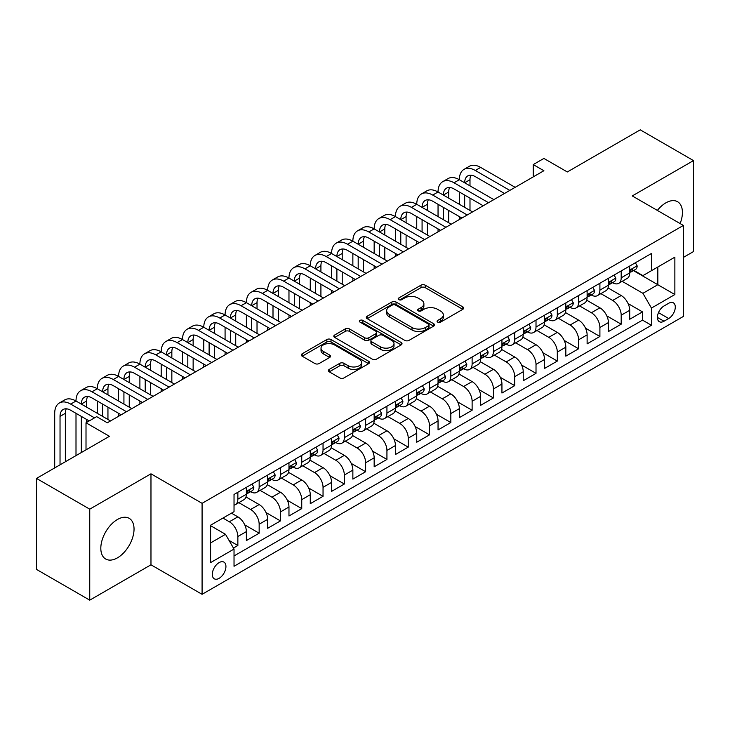 <?xml version="1.0" encoding="UTF-8"?>
<svg xmlns="http://www.w3.org/2000/svg" width="730" height="730" viewBox="0 0 730 730"><rect width="100%" height="100%" fill="white"/><g stroke="black" fill="none" stroke-linecap="round" stroke-linejoin="round"><path stroke-width="1.09" d="M437.681 322.122A2.071 1.195 0 0 0 440.61 322.122L462.82 309.301A2.957 1.706 0 0 0 463.687 308.096A2.957 1.706 0 0 0 462.82 306.883L425.188 285.165A2.957 1.706 0 0 0 421.009 285.165L398.799 297.986A2.071 1.195 0 0 0 398.197 298.835A2.071 1.195 0 0 0 398.799 299.674A2.071 1.195 0 0 0 401.728 299.674L404.602 298.013A9.463 5.466 0 0 1 417.98 298.013L421.119 299.829A9.463 5.466 0 0 1 423.884 303.689A9.463 5.466 0 0 1 421.119 307.549L418.244 309.21A2.071 1.195 0 0 0 417.633 310.058A2.071 1.195 0 0 0 418.244 310.898A2.071 1.195 0 0 0 421.164 310.898L424.039 309.237A9.463 5.466 0 0 1 437.416 309.237L440.555 311.053A9.463 5.466 0 0 1 443.329 314.913A9.463 5.466 0 0 1 440.555 318.773L437.681 320.434A2.071 1.195 0 0 0 437.078 321.282A2.071 1.195 0 0 0 437.681 322.122L437.681 320.434M117.43 557.857A23.488 13.56 120 0 0 132.778 537.152A23.488 13.56 120 0 0 129.173 518.327A23.488 13.56 120 0 0 117.43 519.495A23.488 13.56 120 0 0 102.081 540.191A23.488 13.56 120 0 0 105.677 559.016A23.488 13.56 120 0 0 117.43 557.857M680.114 223.562A23.488 13.56 120 0 0 677.559 201.717A23.488 13.56 120 0 0 665.815 202.885A23.488 13.56 120 0 0 657.365 210.422M219.119 578.324A9.636 5.566 120 0 0 225.415 569.838A9.636 5.566 120 0 0 223.937 562.109A9.636 5.566 120 0 0 219.119 562.593A9.636 5.566 120 0 0 212.822 571.079A9.636 5.566 120 0 0 214.301 578.808A9.636 5.566 120 0 0 219.119 578.324M329.239 369.407A2.957 1.706 0 0 0 328.372 370.612A2.957 1.706 0 0 0 329.239 371.816L339.797 377.912A2.957 1.706 0 0 0 343.976 377.912L368.65 363.668A2.957 1.706 0 0 0 369.508 362.463A2.957 1.706 0 0 0 368.65 361.259L331.018 339.532A2.957 1.706 0 0 0 326.839 339.532L302.174 353.776A2.957 1.706 0 0 0 301.308 354.981A2.957 1.706 0 0 0 302.174 356.185L314.922 363.549A2.957 1.706 0 0 0 319.101 363.549L329.659 357.454A2.957 1.706 0 0 0 330.526 356.249A2.957 1.706 0 0 0 329.659 355.045L323.335 351.395A7.911 4.562 0 0 1 321.017 348.164A7.911 4.562 0 0 1 325.899 343.949A7.911 4.562 0 0 1 334.523 344.934L359.288 359.233A7.911 4.562 0 0 1 361.605 362.463A7.911 4.562 0 0 1 356.724 366.679A7.911 4.562 0 0 1 348.11 365.693L343.976 363.312A2.957 1.706 0 0 0 339.797 363.312L329.239 369.407L329.239 371.816M683.38 257.416L693.5 251.576L693.5 160.591L640.256 129.849L567.32 171.961L543.896 158.437L533.247 164.579L543.896 170.729L107.31 422.789L96.661 416.638L86.012 422.789L86.012 449.835M89.744 509.166L89.744 600.151L150.973 564.801L150.973 473.816L89.744 509.166L36.5 478.424L109.445 436.312L86.012 422.789M150.973 473.816L202.082 503.326L683.38 225.442L683.38 316.437L202.082 594.311L202.082 503.326M693.5 160.591L632.271 195.932L683.38 225.442M404.812 340.381A2.957 1.706 0 0 0 408.992 340.381L433.656 326.137A2.957 1.706 0 0 0 434.523 324.932A2.957 1.706 0 0 0 433.656 323.719L396.034 302.001A2.957 1.706 0 0 0 391.846 302.001L367.181 316.236A2.957 1.706 0 0 0 366.314 317.45A2.957 1.706 0 0 0 367.181 318.654L404.812 340.381M360.793 322.569A2.071 1.195 0 0 1 362.901 322.861L362.901 320.406L401.153 342.489A2.957 1.706 0 0 1 402.02 343.693A2.957 1.706 0 0 1 401.153 344.907L376.488 359.142A2.957 1.706 0 0 1 372.3 359.142L334.678 337.424L334.678 335.006A2.957 1.706 0 0 0 333.811 336.211A2.957 1.706 0 0 0 334.678 337.424M334.678 335.006L345.235 328.911A2.957 1.706 0 0 1 349.415 328.911L364.671 337.725A2.957 1.706 0 0 0 368.851 337.725L375.859 333.683A2.957 1.706 0 0 0 376.726 332.469A2.957 1.706 0 0 0 375.859 331.265L359.972 322.094A2.071 1.195 0 0 1 359.361 321.246A2.071 1.195 0 0 1 360.638 320.141A2.071 1.195 0 0 1 362.901 320.406M89.744 600.151L36.5 569.409L36.5 478.424M233.445 548.048L237.861 545.502L229.019 540.392M222.951 518.081L229.339 521.767A12.045 6.953 60 0 1 237.861 536.523L246.375 531.604L246.375 540.583L259.159 533.201L244.751 524.888M238.829 502.66L250.636 509.476A12.045 6.953 60 0 1 259.159 524.231L267.673 519.313L267.673 528.283L280.457 520.91L266.048 512.588M260.126 490.359L271.934 497.176A12.045 6.953 60 0 1 280.457 511.931L288.971 507.012L288.971 515.991L301.745 508.609L287.346 500.296M281.424 478.068L293.232 484.884A12.045 6.953 60 0 1 301.745 499.639L310.268 494.721L310.268 503.691L323.043 496.318L308.644 488.005M302.722 465.767L314.53 472.584A12.045 6.953 60 0 1 323.043 487.339L331.566 482.42L331.566 491.399L344.341 484.017L329.942 475.705M324.02 453.476L335.827 460.292A12.045 6.953 60 0 1 344.341 475.048L352.864 470.129L352.864 479.099L365.639 471.726L351.24 463.413M345.317 441.175L357.116 447.992A12.045 6.953 60 0 1 365.639 462.747L374.161 457.829L374.161 466.808L386.937 459.425L372.528 451.113M366.615 428.884L378.414 435.701A12.045 6.953 60 0 1 386.937 450.456L395.45 445.537L395.45 454.507L408.234 447.134L393.826 438.821M387.904 416.584L399.712 423.4A12.045 6.953 60 0 1 408.234 438.155L416.748 433.237L416.748 442.216L429.532 434.843L415.124 426.521M409.202 404.292L421.009 411.109A12.045 6.953 60 0 1 429.532 425.864L438.046 420.945L438.046 429.924L450.83 422.542L436.421 414.229M430.499 392.001L442.307 398.817A12.045 6.953 60 0 1 450.83 413.563L459.343 408.645L459.343 417.624L472.118 410.251L457.719 401.929M451.797 379.7L463.605 386.517A12.045 6.953 60 0 1 472.118 401.272L480.641 396.353L480.641 405.332L493.416 397.95L479.017 389.637M473.095 367.409L484.902 374.225A12.045 6.953 60 0 1 493.416 388.98L501.939 384.062L501.939 393.032L514.714 385.659L500.315 377.337M494.392 355.108L506.2 361.925A12.045 6.953 60 0 1 514.714 376.68L523.237 371.762L523.237 380.741L536.012 373.358L521.612 365.046M515.69 342.817L527.489 349.634A12.045 6.953 60 0 1 536.012 364.389L544.534 359.47L544.534 368.44L557.309 361.067L542.901 352.754M536.988 330.517L548.787 337.333A12.045 6.953 60 0 1 557.309 352.088L565.823 347.17L565.823 356.149L578.607 348.767L564.199 340.454M558.277 318.225L570.084 325.042A12.045 6.953 60 0 1 578.607 339.797L587.121 334.878L587.121 343.848L599.905 336.475L585.496 328.162M579.574 305.925L591.382 312.741A12.045 6.953 60 0 1 599.905 327.496L608.418 322.578L608.418 331.557L621.193 324.184L621.193 315.205A12.045 6.953 -120 0 0 612.68 300.45L600.872 293.633M606.794 315.862L621.193 324.184M246.375 531.604A12.045 6.953 -120 0 0 237.861 516.849L231.474 513.163M267.673 519.313A12.045 6.953 -120 0 0 259.159 504.558L245.983 496.947M288.971 507.012A12.045 6.953 -120 0 0 280.457 492.257L267.28 484.656M310.268 494.721A12.045 6.953 -120 0 0 301.745 479.966L288.578 472.356M331.566 482.42A12.045 6.953 -120 0 0 323.043 467.665L309.876 460.064M352.864 470.129A12.045 6.953 -120 0 0 344.341 455.374L331.174 447.764M374.161 457.829A12.045 6.953 -120 0 0 365.639 443.073L352.471 435.472M395.45 445.537A12.045 6.953 -120 0 0 386.937 430.782L373.769 423.181M416.748 433.237A12.045 6.953 -120 0 0 408.234 418.482L395.058 410.88M438.046 420.945A12.045 6.953 -120 0 0 429.532 406.19L416.355 398.589M459.343 408.645A12.045 6.953 -120 0 0 450.83 393.899L437.653 386.289M480.641 396.353A12.045 6.953 -120 0 0 472.118 381.598L458.951 373.997M501.939 384.062A12.045 6.953 -120 0 0 493.416 369.307L480.249 361.697M523.237 371.762A12.045 6.953 -120 0 0 514.714 357.007L501.546 349.405M544.534 359.47A12.045 6.953 -120 0 0 536.012 344.715L522.844 337.105M565.823 347.17A12.045 6.953 -120 0 0 557.309 332.415L544.142 324.813M587.121 334.878A12.045 6.953 -120 0 0 578.607 320.123L565.431 312.522M608.418 322.578A12.045 6.953 -120 0 0 599.905 307.823L586.728 300.222M668.689 303.279L664.008 305.979A9.335 5.393 120 0 0 657.903 314.21A9.335 5.393 120 0 0 659.336 321.693A9.335 5.393 120 0 0 664.008 321.227L668.689 318.526A9.335 5.393 120 0 0 674.785 310.296A9.335 5.393 120 0 0 673.361 302.813A9.335 5.393 120 0 0 668.689 303.279M210.596 542.919L225.506 534.305L234.029 549.06L234.029 566.279L651.443 325.288L651.443 308.069L642.92 293.314L622.17 281.342M234.029 549.06L210.596 562.593L210.596 525.208L234.029 511.684L234.029 494.475L651.443 253.483L651.443 270.693L674.867 257.17L674.867 294.546L651.443 308.069M250.527 491.701L250.636 491.764A12.045 6.953 60 0 0 256.659 492.367L265.182 487.448A12.045 6.953 -120 0 0 267.673 481.928L267.673 475.048M271.825 479.409L271.934 479.473A12.045 6.953 60 0 0 277.957 480.066L286.479 475.148A12.045 6.953 -120 0 0 288.971 469.636L288.971 462.747M293.122 467.109L293.232 467.173A12.045 6.953 60 0 0 299.254 467.775L307.777 462.856A12.045 6.953 -120 0 0 310.268 457.336L310.268 450.456M314.42 454.817L314.53 454.881A12.045 6.953 60 0 0 320.552 455.474L329.066 450.556A12.045 6.953 -120 0 0 331.566 445.045L331.566 438.155M335.709 442.517L335.827 442.581A12.045 6.953 60 0 0 341.85 443.183L350.363 438.265A12.045 6.953 -120 0 0 352.864 432.744L352.864 425.864M357.007 430.226L357.116 430.289A12.045 6.953 60 0 0 363.148 430.882L371.661 425.964A12.045 6.953 -120 0 0 374.161 420.453L374.161 413.563M378.304 417.925L378.414 417.989A12.045 6.953 60 0 0 384.436 418.591L392.959 413.673A12.045 6.953 -120 0 0 395.45 408.161L395.45 401.272M399.602 405.634L399.712 405.697A12.045 6.953 60 0 0 405.734 406.291L414.257 401.372A12.045 6.953 -120 0 0 416.748 395.861L416.748 388.971M420.9 393.342L421.009 393.406A12.045 6.953 60 0 0 427.032 393.999L435.554 389.081A12.045 6.953 -120 0 0 438.046 383.569L438.046 376.68M442.197 381.042L442.307 381.106A12.045 6.953 60 0 0 448.329 381.708L456.852 376.79A12.045 6.953 -120 0 0 459.343 371.269L459.343 364.389M463.495 368.75L463.605 368.814A12.045 6.953 60 0 0 469.627 369.407L478.141 364.489A12.045 6.953 -120 0 0 480.641 358.977L480.641 352.088M484.784 356.45L484.902 356.514A12.045 6.953 60 0 0 490.925 357.116L499.439 352.198A12.045 6.953 -120 0 0 501.939 346.677L501.939 339.797M506.082 344.159L506.2 344.222A12.045 6.953 60 0 0 512.223 344.815L520.736 339.897A12.045 6.953 -120 0 0 523.237 334.386L523.237 327.496M527.379 331.858L527.489 331.922A12.045 6.953 60 0 0 533.52 332.524L542.034 327.606A12.045 6.953 -120 0 0 544.534 322.085L544.534 315.205M548.677 319.567L548.787 319.63A12.045 6.953 60 0 0 554.809 320.224L563.332 315.305A12.045 6.953 -120 0 0 565.823 309.794L565.823 302.904M569.975 307.266L570.084 307.33A12.045 6.953 60 0 0 576.107 307.932L584.63 303.014A12.045 6.953 -120 0 0 587.121 297.493L587.121 290.613M591.273 294.975L591.382 295.039A12.045 6.953 60 0 0 597.405 295.632L605.927 290.713A12.045 6.953 -120 0 0 608.418 285.202L608.418 278.312M234.029 555.95L642.491 320.123L642.491 311.883L629.716 319.265L629.716 310.286A12.045 6.953 -120 0 0 621.193 295.531L608.026 287.93M612.57 282.674L612.68 282.747A12.045 6.953 -120 0 0 618.702 283.34A12.045 6.953 -120 0 0 621.193 277.829L621.193 270.94M618.702 283.34L627.225 278.422A12.045 6.953 -120 0 0 629.716 272.91L629.716 266.021M237.861 492.257L237.861 499.147A12.045 6.953 60 0 1 235.361 504.658A12.045 6.953 60 0 1 234.029 505.142M235.361 504.658L243.884 499.74A12.045 6.953 -120 0 0 246.375 494.228L246.375 487.339M259.159 479.966L259.159 486.846A12.045 6.953 60 0 1 256.659 492.367M280.457 467.665L280.457 474.555A12.045 6.953 60 0 1 277.957 480.066M301.745 455.374L301.745 462.254A12.045 6.953 60 0 1 299.254 467.775M323.043 443.073L323.043 449.963A12.045 6.953 60 0 1 320.552 455.474M344.341 430.782L344.341 437.662A12.045 6.953 60 0 1 341.85 443.183M365.639 418.482L365.639 425.371A12.045 6.953 60 0 1 363.148 430.882M386.937 406.19L386.937 413.07A12.045 6.953 60 0 1 384.436 418.591M408.234 393.89L408.234 400.779A12.045 6.953 60 0 1 405.734 406.291M429.532 381.598L429.532 388.488A12.045 6.953 60 0 1 427.032 393.999M450.83 369.307L450.83 376.187A12.045 6.953 60 0 1 448.329 381.708M472.118 357.007L472.118 363.896A12.045 6.953 60 0 1 469.627 369.407M493.416 344.715L493.416 351.595A12.045 6.953 60 0 1 490.925 357.116M514.714 332.415L514.714 339.304A12.045 6.953 60 0 1 512.223 344.815M536.012 320.123L536.012 327.004A12.045 6.953 60 0 1 533.52 332.524M557.309 307.823L557.309 314.712A12.045 6.953 60 0 1 554.809 320.224M578.607 295.531L578.607 302.412A12.045 6.953 60 0 1 576.107 307.932M599.905 283.231L599.905 290.12A12.045 6.953 60 0 1 597.405 295.632M599.905 327.496L599.905 336.475M578.607 339.797L578.607 348.767M557.309 352.088L557.309 361.067M536.012 364.389L536.012 373.358M514.714 376.68L514.714 385.659M493.416 388.98L493.416 397.95M472.118 401.272L472.118 410.251M450.83 413.563L450.83 422.542M429.532 425.864L429.532 434.843M408.234 438.155L408.234 447.134M386.937 450.456L386.937 459.425M365.639 462.747L365.639 471.726M344.341 475.048L344.341 484.017M323.043 487.339L323.043 496.318M301.745 499.639L301.745 508.609M280.457 511.931L280.457 520.91M259.159 524.231L259.159 533.201M237.861 536.523L237.861 545.502M225.506 534.305L210.596 525.7M642.92 293.314L657.83 284.709L657.83 267.007L674.867 257.17M633.439 270.629L674.867 294.546M633.868 270.383L642.92 275.612L651.443 270.693M150.973 564.801L202.082 594.311M533.247 164.579L533.247 176.879M628.092 303.57L642.491 311.883M642.491 320.123L651.443 325.288M438.511 322.414L440.555 321.237A9.463 5.466 0 0 0 443.329 317.368L443.329 314.913M423.884 303.689L423.884 306.144A9.463 5.466 0 0 1 421.119 310.013L419.066 311.19M462.784 309.319L425.188 287.62A2.957 1.706 0 0 0 421.009 287.62L399.629 299.966M433.62 326.155L396.034 304.456A2.957 1.706 0 0 0 391.846 304.456L367.217 318.672M428.428 325.772A2.071 1.195 0 0 0 429.039 324.932A2.071 1.195 0 0 0 428.428 324.084L395.404 305.012A2.071 1.195 0 0 0 392.475 305.012L389.446 306.764A9.463 5.466 0 0 0 386.672 310.624A9.463 5.466 0 0 0 389.446 314.493L412.021 327.524A9.463 5.466 0 0 0 425.398 327.524L428.428 325.772L428.428 328.235A2.071 1.195 0 0 0 429.039 327.387L429.039 324.932M386.672 310.624L386.672 313.088A9.463 5.466 0 0 0 389.446 316.948L389.446 314.493M428.428 328.235L425.398 329.987A9.463 5.466 0 0 1 412.021 329.987L389.446 316.948M334.714 337.442L345.235 331.374L345.235 328.911M376.726 332.469L376.726 334.933A2.957 1.706 0 0 1 375.859 336.138L368.851 340.18A2.957 1.706 0 0 1 364.671 340.18L349.415 331.374A2.957 1.706 0 0 0 345.235 331.374M362.901 322.861L401.108 344.925M380.512 346.869A7.911 4.562 0 0 0 389.126 347.854A7.911 4.562 0 0 0 394.008 343.638A7.911 4.562 0 0 0 391.691 340.408L382.967 335.371A2.957 1.706 0 0 0 378.788 335.371L371.78 339.413A2.957 1.706 0 0 0 370.913 340.618A2.957 1.706 0 0 0 371.78 341.822L380.512 346.869L380.512 349.323A7.911 4.562 0 0 0 389.126 350.318A7.911 4.562 0 0 0 394.008 346.093L394.008 343.638M370.913 340.618L370.913 343.082A2.957 1.706 0 0 0 371.78 344.286L371.78 341.822M380.512 349.323L371.78 344.286M361.605 362.463L361.605 364.927A7.911 4.562 0 0 1 356.724 369.143A7.911 4.562 0 0 1 348.11 368.148L343.976 365.766A2.957 1.706 0 0 0 339.797 365.766L329.285 371.844M321.017 348.164L321.017 350.619A7.911 4.562 0 0 0 323.335 353.849L323.335 351.395M329.659 355.045L329.659 357.454L323.335 353.849M368.604 363.695L331.018 341.996A2.957 1.706 0 0 0 326.839 341.996L302.211 356.213M635.365 262.763L637.171 265.893A7.984 4.608 60 0 1 635.52 269.425L631.468 271.761A7.984 4.608 -120 0 0 632.864 269.927L632.691 269.215M54.704 467.912L54.704 413.317A22.584 13.04 60 0 1 59.386 402.978L64.715 399.903A22.584 13.04 60 0 1 76.002 401.026A22.584 13.04 60 0 1 80.683 390.687L86.003 387.612A22.584 13.04 60 0 1 97.3 388.734A22.584 13.04 60 0 1 101.981 378.386L107.301 375.311A22.584 13.04 60 0 1 118.598 376.434A22.584 13.04 60 0 1 123.279 366.095L128.599 363.02A22.584 13.04 60 0 1 139.895 364.142A22.584 13.04 60 0 1 144.576 353.795L149.896 350.728A22.584 13.04 60 0 1 161.193 351.842A22.584 13.04 60 0 1 165.874 341.503L171.194 338.428A22.584 13.04 60 0 1 182.491 339.55A22.584 13.04 60 0 1 187.163 329.212L192.492 326.137A22.584 13.04 60 0 1 203.789 327.25A22.584 13.04 60 0 1 208.461 316.911L213.79 313.836A22.584 13.04 60 0 1 225.077 314.959A22.584 13.04 60 0 1 229.758 304.62L235.087 301.545A22.584 13.04 60 0 1 246.375 302.658A22.584 13.04 60 0 1 251.056 292.319L256.376 289.244A22.584 13.04 60 0 1 267.673 290.367A22.584 13.04 60 0 1 272.354 280.028L277.674 276.953A22.584 13.04 60 0 1 288.971 278.066A22.584 13.04 60 0 1 293.652 267.727L298.971 264.652A22.584 13.04 60 0 1 310.268 265.775A22.584 13.04 60 0 1 314.949 255.436L320.269 252.361A22.584 13.04 60 0 1 331.566 253.483A22.584 13.04 60 0 1 336.247 243.136L341.567 240.07A22.584 13.04 60 0 1 352.864 241.183A22.584 13.04 60 0 1 357.536 230.844L362.865 227.769A22.584 13.04 60 0 1 374.161 228.892A22.584 13.04 60 0 1 378.834 218.553L384.162 215.478A22.584 13.04 60 0 1 395.45 216.591A22.584 13.04 60 0 1 400.131 206.252L405.46 203.177A22.584 13.04 60 0 1 416.748 204.3A22.584 13.04 60 0 1 421.429 193.961L426.749 190.886A22.584 13.04 60 0 1 438.046 191.999A22.584 13.04 60 0 1 442.727 181.661L448.047 178.585A22.584 13.04 60 0 1 459.343 179.708A22.584 13.04 60 0 1 464.024 169.369L469.344 166.294A22.584 13.04 60 0 1 480.641 167.407L515.143 187.327M464.024 169.369A22.584 13.04 60 0 1 475.312 170.482L509.814 190.402M629.981 272.135L630.017 272.135A7.984 4.608 -120 0 0 631.468 271.761M631.833 269.334L632.864 269.927C632.362 268.722 631.505 269.215 630.309 271.405A7.984 4.608 60 0 1 629.716 272.536M504.494 193.477L475.312 176.633A15.056 8.696 -120 0 0 467.784 175.884A15.056 8.696 -120 0 0 464.672 182.783L469.992 179.708L469.992 185.858M470.932 175.191A15.056 8.696 -120 0 0 469.992 179.708M464.672 195.074L464.672 207.375M469.992 198.149L469.992 210.45M459.343 219.547L459.343 216.591M459.343 204.3L459.343 191.999M614.067 275.055L615.874 278.194A7.984 4.608 60 0 1 614.222 281.725L610.17 284.061A7.984 4.608 -120 0 0 611.567 282.218L611.393 281.515M442.727 181.661A22.584 13.04 60 0 1 454.024 182.783L459.343 179.708L493.845 199.628M454.024 182.783L488.516 202.703M608.683 284.435L608.72 284.435A7.984 4.608 -120 0 0 610.17 284.061M610.536 281.625L611.567 282.218C611.065 281.023 610.207 281.515 609.012 283.696A7.984 4.608 60 0 1 608.418 284.837M483.196 205.769L454.024 188.924A15.056 8.696 -120 0 0 446.486 188.185A15.056 8.696 -120 0 0 443.375 195.074L448.695 191.999L448.695 198.149M449.634 187.491A15.056 8.696 -120 0 0 448.695 191.999M443.375 207.375L443.375 219.666M448.695 210.45L448.695 222.741M438.046 231.839L438.046 228.892M438.046 216.591L438.046 204.3M592.769 287.355L594.576 290.485A7.984 4.608 60 0 1 592.924 294.017L588.882 296.353A7.984 4.608 -120 0 0 590.269 294.518L590.095 293.807M421.429 193.961A22.584 13.04 60 0 1 432.726 195.074L438.046 191.999L472.547 211.919M432.726 195.074L467.227 214.994M587.394 296.727L587.422 296.727A7.984 4.608 -120 0 0 588.882 296.353M589.238 293.925L590.269 294.518C589.767 293.314 588.909 293.807 587.714 295.997A7.984 4.608 60 0 1 587.121 297.128M461.898 218.069L432.726 201.225A15.056 8.696 -120 0 0 425.198 200.476A15.056 8.696 -120 0 0 422.077 207.375L427.397 204.3L427.397 210.45M428.346 199.783A15.056 8.696 -120 0 0 427.397 204.3M422.077 219.666L422.077 231.967M427.397 222.741L427.397 235.033M416.748 244.13L416.748 241.183M416.748 228.892L416.748 216.591M571.471 299.647L573.278 302.786A7.984 4.608 60 0 1 571.627 306.317L567.584 308.653A7.984 4.608 -120 0 0 568.971 306.81L568.807 306.107M400.131 206.252A22.584 13.04 60 0 1 411.428 207.375L416.748 204.3L451.249 224.219M411.428 207.375L445.93 227.295M566.097 309.027L566.124 309.027A7.984 4.608 -120 0 0 567.584 308.653M567.94 306.217L568.971 306.81C568.469 305.615 567.621 306.098 566.416 308.288A7.984 4.608 60 0 1 565.823 309.429M440.601 230.361L411.428 213.516A15.056 8.696 -120 0 0 403.9 212.777A15.056 8.696 -120 0 0 400.779 219.666L406.099 216.591L406.099 222.741M407.048 212.083A15.056 8.696 -120 0 0 406.099 216.591M400.779 231.967L400.779 244.258M406.099 235.033L406.099 247.333M395.45 256.431L395.45 253.483M395.45 241.183L395.45 228.892M550.174 311.947L551.98 315.077A7.984 4.608 60 0 1 550.329 318.608L546.286 320.945A7.984 4.608 -120 0 0 547.673 319.11L547.509 318.399M378.834 218.553A22.584 13.04 60 0 1 390.13 219.666L395.45 216.591L429.952 236.511M390.13 219.666L424.632 239.586M544.799 321.319L544.826 321.319A7.984 4.608 -120 0 0 546.286 320.945M546.642 318.517L547.673 319.11C547.171 317.906 546.323 318.399 545.118 320.579A7.984 4.608 60 0 1 544.534 321.72M419.303 242.661L390.13 225.816A15.056 8.696 -120 0 0 382.602 225.068A15.056 8.696 -120 0 0 379.481 231.967L384.81 228.892L384.81 235.033M385.75 224.375A15.056 8.696 -120 0 0 384.81 228.892M379.481 244.258L379.481 256.549M384.81 247.333L384.81 259.624M374.161 268.722L374.161 265.775M374.161 253.483L374.161 241.183M528.876 324.239L530.683 327.378A7.984 4.608 60 0 1 529.031 330.909L524.989 333.245A7.984 4.608 -120 0 0 526.376 331.402L526.211 330.699M357.536 230.844A22.584 13.04 60 0 1 368.832 231.967L374.161 228.892L408.654 248.811M368.832 231.967L403.334 251.877M523.501 333.619L523.529 333.619A7.984 4.608 -120 0 0 524.989 333.245M525.345 330.809L526.376 331.402C525.874 330.197 525.025 330.69 523.821 332.88A7.984 4.608 60 0 1 523.237 334.012M398.005 254.952L368.832 238.108A15.056 8.696 -120 0 0 361.304 237.369A15.056 8.696 -120 0 0 358.184 244.258L363.513 241.183L363.513 247.333M364.452 236.666A15.056 8.696 -120 0 0 363.513 241.183M358.184 256.549L358.184 268.85M363.513 259.624L363.513 271.925M352.864 281.023L352.864 278.066M352.864 265.775L352.864 253.483M507.578 336.539L509.394 339.669A7.984 4.608 60 0 1 507.742 343.2L503.691 345.536A7.984 4.608 -120 0 0 505.078 343.702L504.914 342.99M336.247 243.136A22.584 13.04 60 0 1 347.535 244.258L352.864 241.183L387.365 261.103M347.535 244.258L382.036 264.178M502.204 345.91L502.24 345.91A7.984 4.608 -120 0 0 503.691 345.536M504.047 343.109L505.078 343.702C504.576 342.498 503.727 342.99 502.523 345.171A7.984 4.608 60 0 1 501.939 346.312M376.716 267.253L347.535 250.408A15.056 8.696 -120 0 0 340.007 249.66A15.056 8.696 -120 0 0 336.886 256.549L342.215 253.483L342.215 259.624M343.155 248.966A15.056 8.696 -120 0 0 342.215 253.483M336.886 268.85L336.886 281.141M342.215 271.925L342.215 284.216M331.566 293.314L331.566 290.367M331.566 278.066L331.566 265.775M486.28 348.83L488.096 351.97A7.984 4.608 60 0 1 486.445 355.501L482.393 357.837A7.984 4.608 -120 0 0 483.78 355.994L483.616 355.291M314.949 255.436A22.584 13.04 60 0 1 326.237 256.549L331.566 253.483L366.068 273.394M326.237 256.549L360.739 276.469M480.906 358.211L480.942 358.211A7.984 4.608 -120 0 0 482.393 357.837M482.758 355.401L483.78 355.994C483.278 354.789 482.43 355.282 481.225 357.472A7.984 4.608 60 0 1 480.641 358.603M355.419 279.544L326.237 262.7A15.056 8.696 -120 0 0 318.709 261.951A15.056 8.696 -120 0 0 315.588 268.85L320.917 265.775L320.917 271.925M321.857 261.258A15.056 8.696 -120 0 0 320.917 265.775M315.588 281.141L315.588 293.442M320.917 284.216L320.917 296.517M310.268 305.615L310.268 302.658M310.268 290.367L310.268 278.066M464.992 361.131L466.798 364.261A7.984 4.608 60 0 1 465.147 367.792L461.095 370.128A7.984 4.608 -120 0 0 462.491 368.294L462.318 367.582M293.652 267.727A22.584 13.04 60 0 1 304.939 268.85L310.268 265.775L344.77 285.695M304.939 268.85L339.441 288.77M459.608 370.502L459.644 370.502A7.984 4.608 -120 0 0 461.095 370.128M461.46 367.692L462.491 368.294C461.99 367.09 461.132 367.582 459.937 369.763A7.984 4.608 60 0 1 459.343 370.904M334.121 291.845L304.939 275A15.056 8.696 -120 0 0 297.411 274.252A15.056 8.696 -120 0 0 294.299 281.141L299.619 278.075L299.619 284.216M300.559 273.558A15.056 8.696 -120 0 0 299.619 278.075M294.299 293.442L294.299 305.733M299.619 296.517L299.619 308.808M288.971 317.906L288.971 314.959M288.971 302.658L288.971 290.367M443.694 373.422L445.501 376.561A7.984 4.608 60 0 1 443.849 380.093L439.798 382.429A7.984 4.608 -120 0 0 441.194 380.585L441.02 379.874M272.354 280.028A22.584 13.04 60 0 1 283.651 281.141L288.971 278.066L323.472 297.986M283.651 281.141L318.143 301.061M438.31 382.803L438.347 382.794A7.984 4.608 -120 0 0 439.798 382.429M440.163 379.992L441.194 380.585C440.692 379.381 439.834 379.874 438.639 382.064A7.984 4.608 60 0 1 438.046 383.195M312.823 304.136L283.651 287.291A15.056 8.696 -120 0 0 276.113 286.543A15.056 8.696 -120 0 0 273.002 293.442L278.322 290.367L278.322 296.517M279.262 285.85A15.056 8.696 -120 0 0 278.322 290.367M273.002 305.733L273.002 318.034M278.322 308.808L278.322 321.109M267.673 330.206L267.673 327.25M267.673 314.959L267.673 302.658M422.396 385.714L424.203 388.853A7.984 4.608 60 0 1 422.551 392.384L418.509 394.72A7.984 4.608 -120 0 0 419.896 392.886L419.723 392.174M251.056 292.319A22.584 13.04 60 0 1 262.353 293.442L267.673 290.367L302.174 310.286M262.353 293.442L296.854 313.362M417.022 395.094L417.049 395.094A7.984 4.608 -120 0 0 418.509 394.72M418.865 392.284L419.896 392.886C419.394 391.681 418.546 392.174 417.341 394.355A7.984 4.608 60 0 1 416.748 395.496M291.526 316.437L262.353 299.592A15.056 8.696 -120 0 0 254.825 298.844A15.056 8.696 -120 0 0 251.704 305.733L257.024 302.658L257.024 308.808M257.973 298.15A15.056 8.696 -120 0 0 257.024 302.658M251.704 318.034L251.704 330.325M257.024 321.109L257.024 333.4M246.375 342.498L246.375 339.55M246.375 327.25L246.375 314.959M401.099 398.014L402.905 401.144A7.984 4.608 60 0 1 401.254 404.675L397.211 407.012A7.984 4.608 -120 0 0 398.598 405.177L398.434 404.466M229.758 304.62A22.584 13.04 60 0 1 241.055 305.733L246.375 302.658L280.877 322.578M241.055 305.733L275.557 325.653M395.724 407.386L395.751 407.386A7.984 4.608 -120 0 0 397.211 407.012M397.567 404.584L398.598 405.177C398.096 403.973 397.248 404.466 396.043 406.656A7.984 4.608 60 0 1 395.45 407.787M270.228 328.728L241.055 311.883A15.056 8.696 -120 0 0 233.527 311.135A15.056 8.696 -120 0 0 230.406 318.034L235.726 314.959L235.726 321.109M236.675 310.442A15.056 8.696 -120 0 0 235.726 314.959M230.406 330.325L230.406 342.625M235.726 333.4L235.726 345.691M225.077 354.798L225.077 351.842M225.077 339.55L225.077 327.25M379.801 410.306L381.607 413.445A7.984 4.608 60 0 1 379.956 416.976L375.913 419.312A7.984 4.608 -120 0 0 377.3 417.469L377.136 416.766M208.461 316.911A22.584 13.04 60 0 1 219.757 318.034L225.077 314.959L259.579 334.878M219.757 318.034L254.259 337.954M374.426 419.686L374.454 419.686A7.984 4.608 -120 0 0 375.913 419.312M376.269 416.876L377.3 417.469C376.799 416.273 375.95 416.766 374.745 418.947A7.984 4.608 60 0 1 374.161 420.088M248.93 341.019L219.757 324.175A15.056 8.696 -120 0 0 212.229 323.436A15.056 8.696 -120 0 0 209.108 330.325L214.438 327.25L214.438 333.4M215.377 322.742A15.056 8.696 -120 0 0 214.438 327.25M209.108 342.625L209.108 354.917M214.438 345.691L214.438 357.992M203.789 367.09L203.789 364.142M203.789 351.842L203.789 339.55M358.503 422.606L360.31 425.736A7.984 4.608 60 0 1 358.658 429.267L354.616 431.603A7.984 4.608 -120 0 0 356.003 429.769L355.838 429.058M187.163 329.212A22.584 13.04 60 0 1 198.46 330.325L203.789 327.25L238.281 347.17M198.46 330.325L232.961 350.245M353.128 431.977L353.156 431.977A7.984 4.608 -120 0 0 354.616 431.603M354.972 429.176L356.003 429.769C355.501 428.565 354.652 429.058 353.448 431.248A7.984 4.608 60 0 1 352.864 432.379M227.632 353.32L198.46 336.475A15.056 8.696 -120 0 0 190.931 335.727A15.056 8.696 -120 0 0 187.811 342.625L193.14 339.55L193.14 345.691M194.08 335.034A15.056 8.696 -120 0 0 193.14 339.55M187.811 354.917L187.811 367.208M193.14 357.992L193.14 370.283M182.491 379.381L182.491 376.434M182.491 364.142L182.491 351.842M337.205 434.898L339.021 438.036A7.984 4.608 60 0 1 337.37 441.568L333.318 443.904A7.984 4.608 -120 0 0 334.705 442.061L334.541 441.358M165.874 341.503A22.584 13.04 60 0 1 177.162 342.625L182.491 339.55L216.993 359.47M177.162 342.625L211.663 362.536M331.831 444.278L331.867 444.278A7.984 4.608 -120 0 0 333.318 443.904M333.674 441.467L334.705 442.061C334.203 440.865 333.354 441.349 332.15 443.539A7.984 4.608 60 0 1 331.566 444.67M206.344 365.611L177.162 348.767A15.056 8.696 -120 0 0 169.634 348.027A15.056 8.696 -120 0 0 166.513 354.917L171.842 351.842L171.842 357.992M172.782 347.325A15.056 8.696 -120 0 0 171.842 351.842M166.513 367.217L166.513 379.509M171.842 370.283L171.842 382.584M161.193 391.681L161.193 388.734M161.193 376.434L161.193 364.142M315.907 447.198L317.723 450.328A7.984 4.608 60 0 1 316.072 453.859L312.02 456.195A7.984 4.608 -120 0 0 313.416 454.361L313.243 453.649M144.576 353.795A22.584 13.04 60 0 1 155.864 354.917L161.193 351.842L195.695 371.762M155.864 354.917L190.366 374.837M310.533 456.569L310.569 456.569A7.984 4.608 -120 0 0 312.02 456.195M312.385 453.768L313.416 454.361C312.905 453.157 312.057 453.649 310.852 455.83A7.984 4.608 60 0 1 310.268 456.971M185.046 377.912L155.864 361.067A15.056 8.696 -120 0 0 148.336 360.319A15.056 8.696 -120 0 0 145.215 367.208M151.484 359.625A15.056 8.696 -120 0 0 150.544 364.142L150.544 370.283M145.215 379.509L145.215 391.8M150.544 382.584L150.544 394.875M139.895 403.973L139.895 401.026M139.895 388.734L139.895 376.434M294.619 459.489L296.426 462.628A7.984 4.608 60 0 1 294.774 466.16L290.723 468.496A7.984 4.608 -120 0 0 292.119 466.652L291.945 465.95M123.279 366.095A22.584 13.04 60 0 1 134.566 367.208L139.895 364.142L174.397 384.053M134.566 367.208L169.068 387.128M289.235 468.87L289.272 468.87A7.984 4.608 -120 0 0 290.723 468.496M291.087 466.059L292.119 466.652C291.617 465.448 290.759 465.941 289.564 468.131A7.984 4.608 60 0 1 288.971 469.262M163.748 390.203L134.566 373.358A15.056 8.696 -120 0 0 127.038 372.61A15.056 8.696 -120 0 0 123.927 379.509L129.246 376.434L129.246 382.584M130.186 371.917A15.056 8.696 -120 0 0 129.246 376.434M123.927 391.8L123.927 404.101M129.246 394.875L129.246 407.176M118.598 416.273L118.598 413.317M118.598 401.026L118.598 388.734M273.321 471.79L275.128 474.92A7.984 4.608 60 0 1 273.476 478.451L269.425 480.787A7.984 4.608 -120 0 0 270.821 478.953L270.648 478.241M101.981 378.386A22.584 13.04 60 0 1 113.278 379.509L118.598 376.434L153.099 396.353M113.278 379.509L147.77 399.429M267.937 481.161L267.974 481.161A7.984 4.608 -120 0 0 269.425 480.787M269.79 478.351L270.821 478.953C270.319 477.748 269.461 478.241 268.266 480.422A7.984 4.608 60 0 1 267.673 481.563M142.45 402.504L113.278 385.659A15.056 8.696 -120 0 0 105.74 384.911A15.056 8.696 -120 0 0 102.629 391.8L107.949 388.734L107.949 394.875M108.889 384.217A15.056 8.696 -120 0 0 107.949 388.734M102.629 404.101L102.629 416.392M107.949 407.176L107.949 419.467M97.3 413.317L97.3 401.026M252.023 484.081L253.83 487.22A7.984 4.608 60 0 1 252.179 490.752L248.136 493.088A7.984 4.608 -120 0 0 249.523 491.244L249.35 490.542M80.683 390.687A22.584 13.04 60 0 1 91.98 391.8L97.3 388.734L131.802 408.645M91.98 391.8L126.482 411.72M246.649 493.462L246.676 493.462A7.984 4.608 -120 0 0 248.136 493.088M248.492 490.651L249.523 491.244C249.021 490.04 248.173 490.533 246.968 492.723A7.984 4.608 60 0 1 246.375 493.854M121.153 414.795L91.98 397.95A15.056 8.696 -120 0 0 84.452 397.202A15.056 8.696 -120 0 0 81.331 404.101L86.651 401.026L86.651 407.176M87.6 396.509A15.056 8.696 -120 0 0 86.651 401.026M81.331 416.392L81.331 452.545M86.651 419.467L86.651 422.424M76.002 455.62L76.002 413.317M59.386 402.978A22.584 13.04 60 0 1 70.682 404.101L76.002 401.026L110.504 420.945M70.682 404.101L94.535 417.87M89.206 420.945L70.682 410.251A15.056 8.696 -120 0 0 63.154 409.503A15.056 8.696 -120 0 0 60.033 416.392L60.033 464.837M66.302 408.809A15.056 8.696 -120 0 0 65.353 413.317L65.353 461.762M229.339 521.767L237.861 516.849M250.636 509.476L259.159 504.558M271.934 497.176L280.457 492.257M293.232 484.884L301.745 479.966M314.53 472.584L323.043 467.665M335.827 460.292L344.341 455.374M357.116 447.992L365.639 443.073M378.414 435.701L386.937 430.782M399.712 423.4L408.234 418.482M421.009 411.109L429.532 406.19M442.307 398.817L450.83 393.899M463.605 386.517L472.118 381.598M484.902 374.225L493.416 369.307M506.2 361.925L514.714 357.007M527.489 349.634L536.012 344.715M548.787 337.333L557.309 332.415M570.084 325.042L578.607 320.123M591.382 312.741L599.905 307.823M612.68 300.45L621.193 295.531M621.193 277.829L629.716 272.91M237.861 499.147L246.375 494.228M259.159 486.846L267.673 481.928M280.457 474.555L288.971 469.636M301.745 462.254L310.268 457.336M323.043 449.963L331.566 445.045M344.341 437.662L352.864 432.744M365.639 425.371L374.161 420.453M386.937 413.07L395.45 408.161M408.234 400.779L416.748 395.861M429.532 388.488L438.046 383.569M450.83 376.187L459.343 371.269M472.118 363.896L480.641 358.977M493.416 351.595L501.939 346.677M514.714 339.304L523.237 334.386M536.012 327.004L544.534 322.085M557.309 314.712L565.823 309.794M578.607 302.412L587.121 297.493M599.905 290.12L608.418 285.202M621.193 315.205L629.716 310.286M658.478 312.632L668.689 318.526M657.402 317.413L664.008 321.227M440.555 321.237L440.555 318.773M418.244 310.898L418.244 309.21M421.119 310.013L421.119 307.549M398.799 299.674L398.799 297.986M421.009 287.62L421.009 285.165M425.188 287.62L425.188 285.165M462.82 309.301L462.82 306.883M367.181 318.654L367.181 316.236M391.846 304.456L391.846 302.001M396.034 304.456L396.034 302.001M433.656 326.137L433.656 323.719M412.021 329.987L412.021 327.524M425.398 329.987L425.398 327.524M349.415 331.374L349.415 328.911M364.671 340.18L364.671 337.725M368.851 340.18L368.851 337.725M375.859 336.138L375.859 333.683M401.153 344.907L401.153 342.489M339.797 365.766L339.797 363.312M343.976 365.766L343.976 363.312M348.11 368.148L348.11 365.693M302.174 356.185L302.174 353.776M326.839 341.996L326.839 339.532M331.018 341.996L331.018 339.532M368.65 363.668L368.65 361.259M637.117 265.802L629.716 270.082M480.641 167.407L475.312 170.482M615.819 278.103L608.418 282.373M594.521 290.394L587.121 294.674M573.223 302.695L565.823 306.965M551.935 314.986L544.534 319.256M530.637 327.286L523.237 331.557M509.339 339.578L501.939 343.848M488.042 351.878L480.641 356.149M466.744 364.17L459.343 368.44M445.446 376.461L438.046 380.741M424.148 388.762L416.748 393.032M402.851 401.053L395.45 405.332M381.562 413.353L374.161 417.624M360.264 425.645L352.864 429.924M338.966 437.945L331.566 442.216M317.669 450.237L310.268 454.507M150.544 364.142L145.215 367.217M296.371 462.537L288.971 466.808M275.073 474.829L267.673 479.099M253.775 487.129L246.375 491.399M65.353 413.317L60.033 416.392"/></g></svg>

